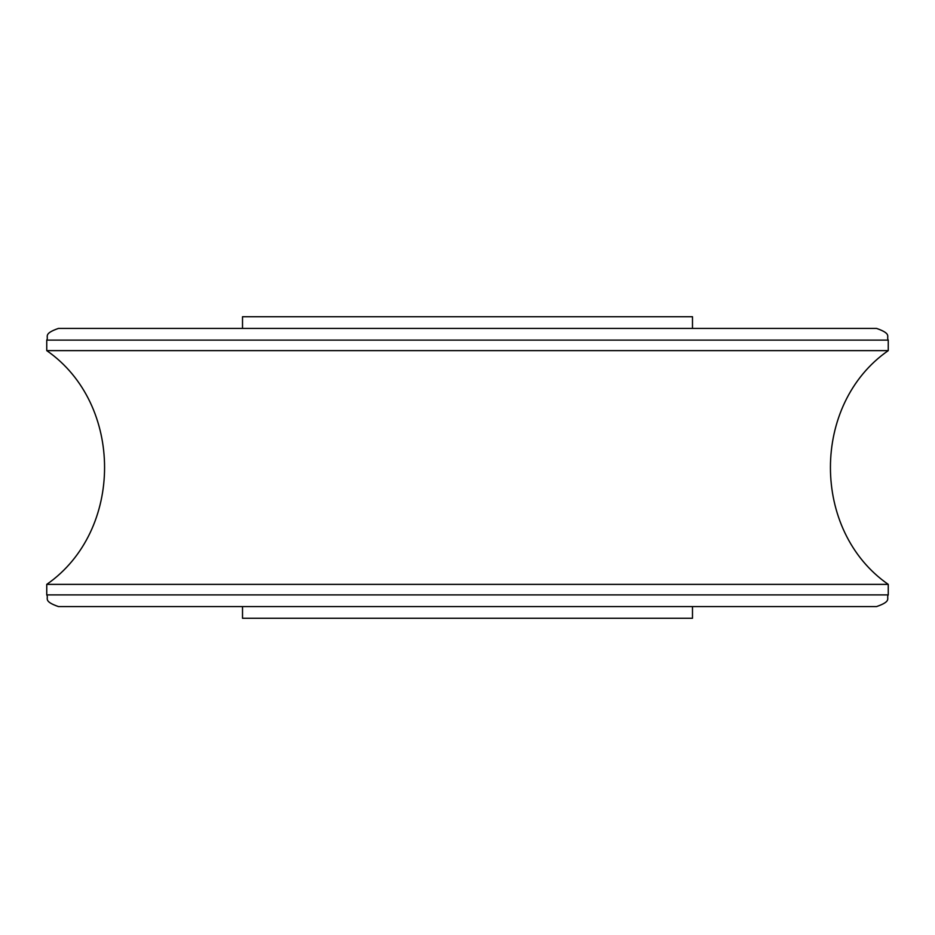 <?xml version="1.0" encoding="UTF-8"?>
<svg xmlns="http://www.w3.org/2000/svg" width="935" height="935" viewBox="0 0 935 935"><rect width="100%" height="100%" fill="white"/><g stroke="black" fill="none" stroke-linecap="round" stroke-linejoin="round"><path stroke-width="1.4" d="M876.562 328.419L58.438 328.419C42.461 333.982 48.994 336.647 46.75 340.106L46.75 350.625L888.25 350.625L888.25 340.106C886.006 336.647 892.539 333.982 876.562 328.419M467.5 606.581L876.562 606.581C892.539 601.018 886.006 598.353 888.25 594.894L46.75 594.894C48.994 598.353 42.461 601.018 58.438 606.581L467.5 606.581M888.25 594.894L888.25 584.375L46.75 584.375L46.75 594.894M242.516 606.581L242.516 618.269L692.484 618.269L692.484 606.581M242.516 328.419L242.516 316.731L692.484 316.731L692.484 328.419M46.75 340.106L888.25 340.106M46.75 584.375C123.841 530.893 123.852 404.119 46.75 350.625M888.25 584.375C811.159 530.893 811.148 404.119 888.25 350.625"/></g></svg>
